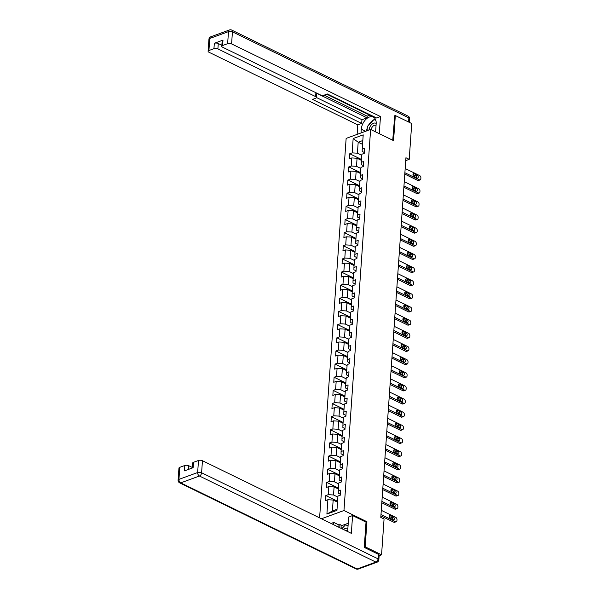 <?xml version="1.0" encoding="UTF-8"?>
<svg xmlns="http://www.w3.org/2000/svg" width="599" height="599" viewBox="0 0 599 599"><rect width="100%" height="100%" fill="white"/><g stroke="black" fill="none" stroke-linecap="round" stroke-linejoin="round"><path stroke-width="0.9" d="M364.274 547.157L365.165 546.827L366.925 521.714L343.968 510.52L370.616 129.444L346.14 138.399L319.604 517.865M343.968 510.52L321.438 518.764M353.155 138.541L352.152 152.872L349.734 153.756L349.382 158.81L351.8 157.926L351.231 166.013L348.82 166.896L348.461 171.958L350.879 171.074L350.31 179.161L347.899 180.044L347.547 185.106L349.958 184.215L349.397 192.309L346.978 193.192L346.626 198.247L349.037 197.363L348.476 205.457L346.057 206.341L345.705 211.395L348.124 210.511L347.555 218.598L345.144 219.489L344.784 224.543L347.203 223.659L346.634 231.746L344.223 232.629L343.871 237.691L346.282 236.807L345.713 244.894L343.302 245.777L342.95 250.831L345.361 249.948L344.799 258.042L342.381 258.925L342.029 263.979L344.447 263.096L343.878 271.19L341.46 272.073L341.108 277.127L343.526 276.244L342.957 284.33L340.546 285.214L340.187 290.275L342.606 289.392L342.036 297.478L339.626 298.362L339.274 303.423L341.685 302.532L341.123 310.626L338.705 311.51L338.353 316.564L340.764 315.68L340.202 323.774L337.784 324.658L337.432 329.712L339.85 328.829L339.281 336.915L336.87 337.806L336.511 342.86L338.929 341.977L338.36 350.063L335.949 350.947L335.597 356.008L338.008 355.125L337.447 363.211L335.028 364.095L334.676 369.149L337.087 368.265L336.526 376.359L334.107 377.243L333.755 382.297L336.174 381.413L335.605 389.507L333.194 390.391L332.834 395.445L335.253 394.561L334.684 402.648L332.273 403.531L331.921 408.593L334.332 407.709L333.763 415.796L331.352 416.679L331 421.733L333.411 420.85L332.849 428.944L330.431 429.827L330.079 434.881L332.49 433.998L331.928 442.092L329.51 442.975L329.158 448.03L331.576 447.146L331.007 455.233L328.596 456.116L328.237 461.178L330.655 460.294L330.086 468.381L327.675 469.264L327.324 474.326L329.735 473.435L329.173 481.529L326.755 482.412L326.403 487.466L328.814 486.583L328.252 494.677L325.834 495.56L325.482 500.614L327.9 499.731L326.897 514.054L336.952 510.378L337.948 496.047L340.367 495.163L340.719 490.109L338.308 490.993L338.869 482.906L341.288 482.023L341.64 476.961L339.221 477.845L339.79 469.758L342.201 468.875L342.561 463.813L340.142 464.697L340.711 456.61L343.122 455.727L343.474 450.673L341.063 451.556L341.632 443.462L344.043 442.579L344.395 437.525L341.984 438.408L342.546 430.314L344.964 429.431L345.316 424.377L342.905 425.26L343.467 417.174L345.885 416.29L346.237 411.228L343.819 412.112L344.388 404.026L346.799 403.142L347.158 398.088L344.739 398.971L345.309 390.877L347.719 389.994L348.071 384.94L345.66 385.823L346.222 377.729L348.64 376.846L348.992 371.792L346.581 372.675L347.143 364.589L349.561 363.705L349.913 358.644L347.495 359.527L348.064 351.441L350.475 350.557L350.834 345.496L348.416 346.387L348.985 338.293L351.396 337.409L351.748 332.355L349.337 333.239L349.898 325.145L352.317 324.261L352.669 319.207L350.258 320.091L350.819 312.004L353.238 311.113L353.59 306.059L351.171 306.943L351.74 298.856L354.159 297.973L354.511 292.911L352.092 293.795L352.661 285.708L355.072 284.825L355.432 279.77L353.013 280.654L353.582 272.56L355.993 271.676L356.345 266.622L353.934 267.506L354.496 259.412L356.914 258.528L357.266 253.474L354.855 254.358L355.417 246.271L357.835 245.388L358.187 240.326L355.769 241.21L356.338 233.123L358.749 232.24L359.108 227.186L356.69 228.069L357.259 219.975L359.67 219.092L360.021 214.038L357.61 214.921L358.172 206.827L360.591 205.944L360.942 200.89L358.531 201.773L359.093 193.687L361.511 192.796L361.863 187.742L359.445 188.625L360.014 180.539L362.425 179.655L362.784 174.594L360.366 175.477L360.935 167.391L363.346 166.507L363.698 161.453L361.287 162.336L361.856 154.243L364.267 153.359L364.619 148.305L362.208 149.188L363.211 134.865L353.155 138.541L358.187 142.225L357.423 153.179L361.781 155.306M405.74 160.614L409.214 159.341L405.935 157.747L380.784 517.416L384.064 519.011L381.563 554.831L365.165 546.827M338.308 490.993L338.285 493.239L340.427 494.287M337.873 497.11L333.523 494.984L334.085 486.897L338.442 489.024M328.252 494.677L333.523 494.984M328.814 486.583L334.085 486.897M339.221 477.845L339.199 480.099L341.348 481.139M338.794 483.962L334.437 481.843L335.006 473.749L339.363 475.876M329.173 481.529L334.437 481.843M329.735 473.435L335.006 473.749M340.142 464.697L340.12 466.95L342.269 467.999M339.715 470.821L335.358 468.695L335.927 460.601L340.284 462.728M330.086 468.381L335.358 468.695M330.655 460.294L335.927 460.601M341.063 451.556L341.041 453.802L343.182 454.851M340.636 457.673L336.279 455.547L336.84 447.453L341.198 449.579M331.007 455.233L336.279 455.547M331.576 447.146L336.84 447.453M341.984 438.408L341.962 440.654L344.103 441.703M341.557 444.525L337.2 442.399L337.761 434.312L342.119 436.439M331.928 442.092L337.2 442.399M332.49 433.998L337.761 434.312M342.905 425.26L342.883 427.514L345.024 428.555M342.471 431.377L338.113 429.251L338.682 421.164L343.04 423.291M332.849 428.944L338.113 429.251M333.411 420.85L338.682 421.164M343.819 412.112L343.796 414.366L345.945 415.406M343.392 418.237L339.034 416.11L339.603 408.016L343.961 410.143M333.763 415.796L339.034 416.11M334.332 407.709L339.603 408.016M344.739 398.971L344.717 401.218L346.858 402.266M344.313 405.089L339.955 402.962L340.524 394.868L344.874 396.995M334.684 402.648L339.955 402.962M335.253 394.561L340.524 394.868M345.66 385.823L345.638 388.07L347.779 389.118M345.234 391.941L340.876 389.814L341.437 381.728L345.795 383.854M335.605 389.507L340.876 389.814M336.174 381.413L341.437 381.728M346.581 372.675L346.559 374.922L348.7 375.97M346.147 378.793L341.797 376.666L342.358 368.58L346.716 370.706M336.526 376.359L341.797 376.666M337.087 368.265L342.358 368.58M347.495 359.527L347.472 361.781L349.621 362.822M347.068 365.645L342.71 363.526L343.279 355.432L347.637 357.558M337.447 363.211L342.71 363.526M338.008 355.125L343.279 355.432M348.416 346.387L348.393 348.633L350.542 349.681M347.989 352.504L343.631 350.378L344.2 342.284L348.558 344.41M338.36 350.063L343.631 350.378M338.929 341.977L344.2 342.284M349.337 333.239L349.314 335.485L351.456 336.533M348.91 339.356L344.552 337.23L345.114 329.143L349.472 331.262M339.281 336.915L344.552 337.23M339.85 328.829L345.114 329.143M350.258 320.091L350.235 322.337L352.377 323.385M349.831 326.208L345.473 324.081L346.035 315.995L350.393 318.121M340.202 323.774L345.473 324.081M340.764 315.68L346.035 315.995M351.171 306.943L351.149 309.196L353.298 310.237M350.744 313.06L346.387 310.933L346.956 302.847L351.313 304.973M341.123 310.626L346.387 310.933M341.685 302.532L346.956 302.847M352.092 293.795L352.07 296.048L354.219 297.097M351.665 299.919L347.308 297.793L347.877 289.699L352.234 291.825M342.036 297.478L347.308 297.793M342.606 289.392L347.877 289.699M353.013 280.654L352.991 282.9L355.132 283.948M352.586 286.771L348.229 284.645L348.798 276.551L353.148 278.677M342.957 284.33L348.229 284.645M343.526 276.244L348.798 276.551M353.934 267.506L353.912 269.752L356.053 270.8M353.507 273.623L349.15 271.497L349.711 263.41L354.069 265.537M343.878 271.19L349.15 271.497M344.447 263.096L349.711 263.41M354.855 254.358L354.833 256.604L356.974 257.652M354.421 260.475L350.063 258.349L350.632 250.262L354.99 252.389M344.799 258.042L350.063 258.349M345.361 249.948L350.632 250.262M355.769 241.21L355.746 243.464L357.895 244.504M355.342 247.335L350.984 245.208L351.553 237.114L355.911 239.241M345.713 244.894L350.984 245.208M346.282 236.807L351.553 237.114M356.69 228.069L356.667 230.316L358.816 231.364M356.263 234.187L351.905 232.06L352.474 223.966L356.832 226.093M346.634 231.746L351.905 232.06M347.203 223.659L352.474 223.966M357.61 214.921L357.588 217.167L359.729 218.216M357.184 221.038L352.826 218.912L353.388 210.826L357.745 212.952M347.555 218.598L352.826 218.912M348.124 210.511L353.388 210.826M358.531 201.773L358.509 204.019L360.65 205.068M358.105 207.89L353.747 205.764L354.308 197.677L358.666 199.804M348.476 205.457L353.747 205.764M349.037 197.363L354.308 197.677M359.445 188.625L359.422 190.879L361.571 191.92M359.018 194.742L354.66 192.623L355.229 184.529L359.587 186.656M349.397 192.309L354.66 192.623M349.958 184.215L355.229 184.529M360.366 175.477L360.343 177.731L362.492 178.779M359.939 181.602L355.581 179.475L356.15 171.381L360.508 173.508M350.31 179.161L355.581 179.475M350.879 171.074L356.15 171.381M361.287 162.336L361.264 164.583L363.406 165.631M360.86 168.454L356.502 166.327L357.064 158.233L361.422 160.36M351.231 166.013L356.502 166.327M351.8 157.926L357.064 158.233M362.208 149.188L362.185 151.435L364.327 152.483M362.545 144.352L358.187 142.225L362.814 140.533M352.152 152.872L357.423 153.179M370.616 129.444L393.565 140.638L395.325 115.525L394.434 115.854M395.325 115.525L411.723 123.529L409.214 159.341M379.13 555.722L381.563 554.831M337.522 502.172L333.164 500.045L332.4 510.999L337.027 509.307M326.897 514.054L332.4 510.999M327.9 499.731L333.164 500.045M349.734 153.756L361.489 159.484M348.82 166.896L360.568 172.632M347.899 180.044L359.647 185.78M346.978 193.192L358.726 198.928M346.057 206.341L357.813 212.068M345.144 219.489L356.892 225.217M344.223 232.629L355.971 238.365M343.302 245.777L355.05 251.513M342.381 258.925L354.129 264.653M341.46 272.073L353.215 277.801M340.546 285.214L352.294 290.949M339.626 298.362L351.373 304.097M338.705 311.51L350.452 317.245M337.784 324.658L349.539 330.386M336.87 337.806L348.618 343.534M335.949 350.947L347.697 356.682M335.028 364.095L346.776 369.83M334.107 377.243L345.855 382.971M333.194 390.391L344.942 396.119M332.273 403.531L344.021 409.267M331.352 416.679L343.1 422.415M330.431 429.827L342.179 435.563M329.51 442.975L341.265 448.703M328.596 456.116L340.344 461.851M327.675 469.264L339.423 475M326.755 482.412L338.502 488.148M325.834 495.56L337.581 501.288M366.925 521.714L365.929 522.081M405.186 168.529L419.697 175.612A1.864 1.228 69.9 0 1 420.895 177.933L420.835 178.779A1.864 1.228 69.9 0 1 420.161 179.895A1.864 1.228 69.9 0 1 419.405 179.827L404.887 172.744M404.797 174.107L417.75 180.434L419.405 179.827M417.286 175.215A1.49 0.981 -110.1 0 1 418.222 176.66A1.49 0.981 -110.1 0 1 417.705 177.97A1.49 0.981 -110.1 0 1 417.099 177.918L413.946 176.376A1.49 0.981 -110.1 0 1 413.011 174.938A1.49 0.981 -110.1 0 1 413.527 173.628A1.49 0.981 -110.1 0 1 414.134 173.68L417.286 175.215L415.631 175.821A1.49 0.981 -110.1 0 1 416.59 177.663M412.988 174.534L415.631 175.821M420.161 179.895L418.506 180.501A1.864 1.228 -110.1 0 1 417.75 180.434M376.187 123.424A6.065 3.781 -64 0 0 369.725 127.34A6.065 3.781 -64 0 0 368.977 130.043M376.052 125.483A4.156 2.591 -64 0 0 375.85 125.363A4.156 2.591 -64 0 0 371.612 128.156A4.156 2.591 -64 0 0 371.14 129.698M367.09 130.732L367.389 126.434L373.888 119.62L375.865 120.392M347.862 528.603A6.065 3.781 -64 0 0 343.519 529.538M347.622 530.594A4.156 2.591 -64 0 0 347.517 530.542A4.156 2.591 -64 0 0 345.735 530.617M341.827 528.707L345.556 524.799L348.064 525.772M361.025 132.948L361.287 129.234A10.497 6.544 -64 0 1 365.757 119.486A10.497 6.544 -64 0 1 373.334 117.075A10.497 6.544 -64 0 1 376.172 123.783L375.603 131.877M379.279 133.667L380.477 116.543L376.576 117.973L327.383 93.968L324.276 95.114A2.8 1.191 -176 0 1 320.323 94.874L222.596 47.201A2.8 1.191 -176 0 1 221.787 46.273L222.169 40.882A2.8 1.191 4 0 1 222.993 40.118L214.33 43.293A2.8 1.191 4 0 1 218.276 43.525L221.862 45.269M326.784 94.193L371.739 116.131L372.346 115.907M324.119 95.166L367.165 116.161L369.823 115.188M367.165 116.161L367.045 117.846L361.953 119.71L361.691 123.424L357.79 124.847L208.909 52.21A2.8 1.191 -176 0 1 208.1 51.289A2.8 1.191 -176 0 1 208.924 50.526L213.948 48.684L214.33 43.293M357.124 134.378L357.79 124.847M380.477 116.543L231.596 43.907A2.8 1.191 -176 0 0 227.642 43.667L222.618 45.509A2.8 1.191 -176 0 0 221.787 46.273M218.276 43.525L217.901 48.916L315.628 96.596A2.8 1.191 -176 0 1 316.437 97.517A2.8 1.191 -176 0 1 315.613 98.281L312.498 99.419L361.691 123.424M217.901 48.916A2.8 1.191 -176 0 0 213.948 48.684M394.741 115.742L392.727 140.233M315.628 96.596L315.89 92.89L367.045 117.846M315.89 92.89A2.8 1.191 4 0 1 316.699 93.811L316.437 97.517L361.953 119.71M375.453 119.298A10.497 6.544 -64 0 0 374.158 119.725M373.469 120.062A10.497 6.544 -64 0 0 368.497 125.273M367.284 127.946A10.497 6.544 -64 0 0 366.551 130.926M375.783 120.122L374.405 119.822M375.828 120.264L374.57 119.65M347.427 531.448A10.497 6.544 -64 0 0 347.839 528.962L348.67 516.997L352.579 515.567L351.336 533.35L202.447 460.713L201.608 472.761L378.036 558.837L378.358 554.292L364.252 547.411L366.019 522.126L352.579 515.567M333.636 524.709L333.793 522.448L331.045 523.451M348.236 523.264L341.999 525.548L340.03 524.589L338.974 524.971L333.793 522.448M192.339 467.475L188.752 465.723L188.498 469.391M179.775 467.332L178.936 479.38A2.8 1.191 -176 0 0 178.105 480.143L178.951 468.096A2.8 1.191 4 0 1 179.775 467.332L184.806 465.49A2.8 1.191 4 0 1 188.752 465.723M192.301 467.999L192.646 463.079A2.8 1.191 4 0 1 193.47 462.316L198.494 460.474A2.8 1.191 4 0 1 202.447 460.713M184.806 465.49L184.425 470.881L193.095 467.714L193.47 462.316M378.358 554.292A2.8 1.191 4 0 1 379.167 555.213L378.845 559.758A2.8 1.191 -176 0 0 378.036 558.837A2.8 1.745 116 0 1 375.88 562.094L199.445 476.018L180.726 482.869L357.154 568.945L375.88 562.094A2.8 1.834 -110.1 0 0 377.018 562.199A2.8 2.8 0 0 0 378.845 559.758M338.817 527.24L338.974 524.971M340.03 524.589L339.813 527.726M341.999 525.548L341.782 528.685M404.265 181.677L418.776 188.76A1.864 1.228 69.9 0 1 419.974 191.081L419.914 191.927A1.864 1.228 69.9 0 1 419.248 193.035A1.864 1.228 69.9 0 1 418.484 192.968L403.973 185.892M403.876 187.255L416.829 193.574L418.484 192.968M416.365 188.363A1.49 0.981 -110.1 0 1 417.301 189.801A1.49 0.981 -110.1 0 1 416.784 191.118A1.49 0.981 -110.1 0 1 416.178 191.059L413.025 189.524A1.49 0.981 -110.1 0 1 412.09 188.086A1.49 0.981 -110.1 0 1 412.606 186.776A1.49 0.981 -110.1 0 1 413.22 186.828L416.365 188.363L414.71 188.97A1.49 0.981 -110.1 0 1 415.669 190.811M412.075 187.682L414.71 188.97M419.248 193.035L417.593 193.642A1.864 1.228 -110.1 0 1 416.829 193.574M403.344 194.825L417.862 201.9A1.864 1.228 69.9 0 1 419.053 204.229L418.993 205.075A1.864 1.228 69.9 0 1 418.327 206.183A1.864 1.228 69.9 0 1 417.563 206.116L403.052 199.033M402.955 200.403L415.908 206.722L417.563 206.116M415.444 201.511A1.49 0.981 -110.1 0 1 416.38 202.949A1.49 0.981 -110.1 0 1 415.863 204.259A1.49 0.981 -110.1 0 1 415.257 204.207L412.112 202.672A1.49 0.981 -110.1 0 1 411.176 201.234A1.49 0.981 -110.1 0 1 411.693 199.924A1.49 0.981 -110.1 0 1 412.299 199.976L415.444 201.511L413.789 202.118A1.49 0.981 -110.1 0 1 414.748 203.959M411.154 200.83L413.789 202.118M418.327 206.183L416.672 206.79A1.864 1.228 -110.1 0 1 415.908 206.722M402.423 207.965L416.941 215.048A1.864 1.228 69.9 0 1 418.132 217.377L418.072 218.216A1.864 1.228 69.9 0 1 417.406 219.331A1.864 1.228 69.9 0 1 416.649 219.264L402.131 212.181M402.034 213.551L414.995 219.87L416.649 219.264M414.523 214.659A1.49 0.981 -110.1 0 1 415.459 216.097A1.49 0.981 -110.1 0 1 414.942 217.407A1.49 0.981 -110.1 0 1 414.336 217.355L411.191 215.82A1.49 0.981 -110.1 0 1 410.255 214.375A1.49 0.981 -110.1 0 1 410.772 213.064A1.49 0.981 -110.1 0 1 411.378 213.124L414.523 214.659L412.876 215.266A1.49 0.981 -110.1 0 1 413.827 217.108M410.233 213.978L412.876 215.266M417.406 219.331L415.751 219.938A1.864 1.228 -110.1 0 1 414.995 219.87M401.51 221.113L416.02 228.197A1.864 1.228 69.9 0 1 417.218 230.525L417.159 231.364A1.864 1.228 69.9 0 1 416.485 232.479A1.864 1.228 69.9 0 1 415.728 232.412L401.21 225.329M401.113 226.692L414.074 233.018L415.728 232.412M413.61 227.8A1.49 0.981 -110.1 0 1 414.545 229.245A1.49 0.981 -110.1 0 1 414.029 230.555A1.49 0.981 -110.1 0 1 413.415 230.503L410.27 228.96A1.49 0.981 -110.1 0 1 409.334 227.523A1.49 0.981 -110.1 0 1 409.851 226.212A1.49 0.981 -110.1 0 1 410.457 226.265L413.61 227.8L411.955 228.406A1.49 0.981 -110.1 0 1 412.913 230.248M409.312 227.118L411.955 228.406M416.485 232.479L414.83 233.086A1.864 1.228 -110.1 0 1 414.074 233.018M400.589 234.261L415.1 241.345A1.864 1.228 69.9 0 1 416.298 243.666L416.238 244.512A1.864 1.228 69.9 0 1 415.564 245.627A1.864 1.228 69.9 0 1 414.808 245.56L400.289 238.477M400.199 239.84L413.153 246.159L414.808 245.56M412.689 240.948A1.49 0.981 -110.1 0 1 413.624 242.393A1.49 0.981 -110.1 0 1 413.108 243.703A1.49 0.981 -110.1 0 1 412.501 243.643L409.349 242.108A1.49 0.981 -110.1 0 1 408.413 240.671A1.49 0.981 -110.1 0 1 408.93 239.36A1.49 0.981 -110.1 0 1 409.536 239.413L412.689 240.948L411.034 241.554A1.49 0.981 -110.1 0 1 411.992 243.396M408.398 240.266L411.034 241.554M415.564 245.627L413.916 246.226A1.864 1.228 -110.1 0 1 413.153 246.159M399.668 247.409L414.186 254.493A1.864 1.228 69.9 0 1 415.377 256.814L415.317 257.66A1.864 1.228 69.9 0 1 414.65 258.768A1.864 1.228 69.9 0 1 413.887 258.701L399.376 251.625M399.278 252.988L412.232 259.307L413.887 258.701M411.768 254.096A1.49 0.981 -110.1 0 1 412.704 255.533A1.49 0.981 -110.1 0 1 412.187 256.844A1.49 0.981 -110.1 0 1 411.58 256.791L408.428 255.256A1.49 0.981 -110.1 0 1 407.492 253.819A1.49 0.981 -110.1 0 1 408.009 252.508A1.49 0.981 -110.1 0 1 408.623 252.561L411.768 254.096L410.113 254.702A1.49 0.981 -110.1 0 1 411.071 256.544M407.477 253.414L410.113 254.702M414.65 258.768L412.996 259.374A1.864 1.228 -110.1 0 1 412.232 259.307M398.747 260.558L413.265 267.633A1.864 1.228 69.9 0 1 414.456 269.962L414.396 270.8A1.864 1.228 69.9 0 1 413.729 271.916A1.864 1.228 69.9 0 1 412.966 271.849L398.455 264.765M398.357 266.136L411.318 272.455L412.966 271.849M410.847 267.244A1.49 0.981 -110.1 0 1 411.783 268.681A1.49 0.981 -110.1 0 1 411.266 269.992A1.49 0.981 -110.1 0 1 410.659 269.939L407.515 268.404A1.49 0.981 -110.1 0 1 406.579 266.959A1.49 0.981 -110.1 0 1 407.095 265.649A1.49 0.981 -110.1 0 1 407.702 265.709L410.847 267.244L409.192 267.85A1.49 0.981 -110.1 0 1 410.15 269.692M406.556 266.562L409.192 267.85M413.729 271.916L412.075 272.523A1.864 1.228 -110.1 0 1 411.318 272.455M397.826 273.698L412.344 280.781A1.864 1.228 69.9 0 1 413.535 283.11L413.482 283.948A1.864 1.228 69.9 0 1 412.808 285.064A1.864 1.228 69.9 0 1 412.052 284.997L397.534 277.914M397.436 279.276L410.397 285.603L412.052 284.997M409.933 280.392A1.49 0.981 -110.1 0 1 410.869 281.829A1.49 0.981 -110.1 0 1 410.352 283.14A1.49 0.981 -110.1 0 1 409.738 283.087L406.594 281.552A1.49 0.981 -110.1 0 1 405.658 280.107A1.49 0.981 -110.1 0 1 406.174 278.797A1.49 0.981 -110.1 0 1 406.781 278.849L409.933 280.392L408.278 280.991A1.49 0.981 -110.1 0 1 409.229 282.84M405.635 279.703L408.278 280.991M412.808 285.064L411.154 285.671A1.864 1.228 -110.1 0 1 410.397 285.603M396.912 286.846L411.423 293.929A1.864 1.228 69.9 0 1 412.621 296.25L412.561 297.097A1.864 1.228 69.9 0 1 411.887 298.212A1.864 1.228 69.9 0 1 411.131 298.145L396.613 291.062M396.523 292.424L409.476 298.744L411.131 298.145M409.012 293.532A1.49 0.981 -110.1 0 1 409.948 294.978A1.49 0.981 -110.1 0 1 409.431 296.288A1.49 0.981 -110.1 0 1 408.825 296.228L405.673 294.693A1.49 0.981 -110.1 0 1 404.737 293.255A1.49 0.981 -110.1 0 1 405.253 291.945A1.49 0.981 -110.1 0 1 405.86 291.998L409.012 293.532L407.357 294.139A1.49 0.981 -110.1 0 1 408.316 295.981M404.714 292.851L407.357 294.139M411.887 298.212L410.233 298.819A1.864 1.228 -110.1 0 1 409.476 298.744M395.991 299.994L410.502 307.077A1.864 1.228 69.9 0 1 411.7 309.398L411.64 310.245A1.864 1.228 69.9 0 1 410.974 311.353A1.864 1.228 69.9 0 1 410.21 311.285L395.699 304.21M395.602 305.572L408.555 311.892L410.21 311.285M408.091 306.681A1.49 0.981 -110.1 0 1 409.027 308.118A1.49 0.981 -110.1 0 1 408.511 309.428A1.49 0.981 -110.1 0 1 407.904 309.376L404.752 307.841A1.49 0.981 -110.1 0 1 403.816 306.403A1.49 0.981 -110.1 0 1 404.332 305.093A1.49 0.981 -110.1 0 1 404.946 305.146L408.091 306.681L406.436 307.287A1.49 0.981 -110.1 0 1 407.395 309.129M403.801 305.999L406.436 307.287M410.974 311.353L409.319 311.959A1.864 1.228 -110.1 0 1 408.555 311.892M395.07 313.142L409.589 320.218A1.864 1.228 69.9 0 1 410.779 322.547L410.719 323.393A1.864 1.228 69.9 0 1 410.053 324.501A1.864 1.228 69.9 0 1 409.289 324.433L394.778 317.35M394.681 318.72L407.634 325.04L409.289 324.433M407.17 319.829A1.49 0.981 -110.1 0 1 408.106 321.266A1.49 0.981 -110.1 0 1 407.59 322.576A1.49 0.981 -110.1 0 1 406.983 322.524L403.838 320.989A1.49 0.981 -110.1 0 1 402.902 319.552A1.49 0.981 -110.1 0 1 403.419 318.241A1.49 0.981 -110.1 0 1 404.026 318.294L407.17 319.829L405.516 320.435A1.49 0.981 -110.1 0 1 406.474 322.277M402.88 319.147L405.516 320.435M410.053 324.501L408.398 325.107A1.864 1.228 -110.1 0 1 407.634 325.04M394.149 326.283L408.668 333.366A1.864 1.228 69.9 0 1 409.858 335.695L409.798 336.533A1.864 1.228 69.9 0 1 409.132 337.649A1.864 1.228 69.9 0 1 408.376 337.581L393.857 330.498M393.76 331.868L406.721 338.188L408.376 337.581M406.249 332.977A1.49 0.981 -110.1 0 1 407.193 334.414A1.49 0.981 -110.1 0 1 406.669 335.725A1.49 0.981 -110.1 0 1 406.062 335.672L402.917 334.137A1.49 0.981 -110.1 0 1 401.981 332.692A1.49 0.981 -110.1 0 1 402.498 331.382A1.49 0.981 -110.1 0 1 403.105 331.434L406.249 332.977L404.602 333.583A1.49 0.981 -110.1 0 1 405.553 335.425M401.959 332.295L404.602 333.583M409.132 337.649L407.477 338.255A1.864 1.228 -110.1 0 1 406.721 338.188M393.236 339.431L407.747 346.514A1.864 1.228 69.9 0 1 408.945 348.843L408.885 349.681A1.864 1.228 69.9 0 1 408.211 350.797A1.864 1.228 69.9 0 1 407.455 350.729L392.937 343.646M392.839 345.009L405.8 351.336L407.455 350.729M405.336 346.117A1.49 0.981 -110.1 0 1 406.272 347.562A1.49 0.981 -110.1 0 1 405.755 348.873A1.49 0.981 -110.1 0 1 405.149 348.82L401.996 347.278A1.49 0.981 -110.1 0 1 401.06 345.84A1.49 0.981 -110.1 0 1 401.577 344.53A1.49 0.981 -110.1 0 1 402.184 344.582L405.336 346.117L403.681 346.724A1.49 0.981 -110.1 0 1 404.639 348.566M401.038 345.436L403.681 346.724M408.211 350.797L406.556 351.403A1.864 1.228 -110.1 0 1 405.8 351.336M392.315 352.579L406.826 359.662A1.864 1.228 69.9 0 1 408.024 361.983L407.964 362.829A1.864 1.228 69.9 0 1 407.29 363.945A1.864 1.228 69.9 0 1 406.534 363.87L392.016 356.794M391.926 358.157L404.879 364.477L406.534 363.87M404.415 359.265A1.49 0.981 -110.1 0 1 405.351 360.703A1.49 0.981 -110.1 0 1 404.834 362.021A1.49 0.981 -110.1 0 1 404.228 361.961L401.075 360.426A1.49 0.981 -110.1 0 1 400.139 358.988A1.49 0.981 -110.1 0 1 400.656 357.678A1.49 0.981 -110.1 0 1 401.263 357.73L404.415 359.265L402.76 359.872A1.49 0.981 -110.1 0 1 403.719 361.714M400.125 358.584L402.76 359.872M407.29 363.945L405.643 364.544A1.864 1.228 -110.1 0 1 404.879 364.477M391.394 365.727L405.912 372.81A1.864 1.228 69.9 0 1 407.103 375.131L407.043 375.977A1.864 1.228 69.9 0 1 406.377 377.085A1.864 1.228 69.9 0 1 405.613 377.018L391.102 369.935M391.005 371.305L403.958 377.625L405.613 377.018M403.494 372.413A1.49 0.981 -110.1 0 1 404.43 373.851A1.49 0.981 -110.1 0 1 403.913 375.161A1.49 0.981 -110.1 0 1 403.307 375.109L400.154 373.574A1.49 0.981 -110.1 0 1 399.219 372.136A1.49 0.981 -110.1 0 1 399.743 370.826A1.49 0.981 -110.1 0 1 400.349 370.878L403.494 372.413L401.839 373.02A1.49 0.981 -110.1 0 1 402.798 374.862M399.204 371.732L401.839 373.02M406.377 377.085L404.722 377.692A1.864 1.228 -110.1 0 1 403.958 377.625M390.473 378.875L404.991 385.951A1.864 1.228 69.9 0 1 406.182 388.279L406.122 389.118A1.864 1.228 69.9 0 1 405.456 390.234A1.864 1.228 69.9 0 1 404.692 390.166L390.181 383.083M390.084 384.453L403.045 390.773L404.692 390.166M402.573 385.561A1.49 0.981 -110.1 0 1 403.509 386.999A1.49 0.981 -110.1 0 1 402.992 388.309A1.49 0.981 -110.1 0 1 402.386 388.257L399.241 386.722A1.49 0.981 -110.1 0 1 398.305 385.277A1.49 0.981 -110.1 0 1 398.822 383.966A1.49 0.981 -110.1 0 1 399.428 384.026L402.573 385.561L400.918 386.168A1.49 0.981 -110.1 0 1 401.877 388.01M398.283 384.88L400.918 386.168M405.456 390.234L403.801 390.84A1.864 1.228 -110.1 0 1 403.045 390.773M389.552 392.016L404.07 399.099A1.864 1.228 69.9 0 1 405.261 401.427L405.209 402.266A1.864 1.228 69.9 0 1 404.535 403.382A1.864 1.228 69.9 0 1 403.778 403.314L389.26 396.231M389.163 397.594L402.124 403.921L403.778 403.314M401.659 398.702A1.49 0.981 -110.1 0 1 402.595 400.147A1.49 0.981 -110.1 0 1 402.079 401.457A1.49 0.981 -110.1 0 1 401.465 401.405L398.32 399.87A1.49 0.981 -110.1 0 1 397.384 398.425A1.49 0.981 -110.1 0 1 397.901 397.115A1.49 0.981 -110.1 0 1 398.507 397.167L401.659 398.702L400.005 399.308A1.49 0.981 -110.1 0 1 400.956 401.15M397.362 398.021L400.005 399.308M404.535 403.382L402.88 403.988A1.864 1.228 -110.1 0 1 402.124 403.921M388.639 405.164L403.149 412.247A1.864 1.228 69.9 0 1 404.347 414.568L404.288 415.414A1.864 1.228 69.9 0 1 403.614 416.53A1.864 1.228 69.9 0 1 402.857 416.462L388.339 409.379M388.249 410.742L401.203 417.061L402.857 416.462M400.738 411.85A1.49 0.981 -110.1 0 1 401.674 413.295A1.49 0.981 -110.1 0 1 401.158 414.605A1.49 0.981 -110.1 0 1 400.551 414.545L397.399 413.011A1.49 0.981 -110.1 0 1 396.463 411.573A1.49 0.981 -110.1 0 1 396.98 410.263A1.49 0.981 -110.1 0 1 397.586 410.315L400.738 411.85L399.084 412.456A1.49 0.981 -110.1 0 1 400.042 414.298M396.441 411.169L399.084 412.456M403.614 416.53L401.959 417.129A1.864 1.228 -110.1 0 1 401.203 417.061M387.718 418.312L402.229 425.395A1.864 1.228 69.9 0 1 403.426 427.716L403.367 428.562A1.864 1.228 69.9 0 1 402.7 429.67A1.864 1.228 69.9 0 1 401.936 429.603L387.426 422.527M387.328 423.89L400.282 430.209L401.936 429.603M399.818 424.998A1.49 0.981 -110.1 0 1 400.753 426.436A1.49 0.981 -110.1 0 1 400.237 427.746A1.49 0.981 -110.1 0 1 399.63 427.693L396.478 426.159A1.49 0.981 -110.1 0 1 395.542 424.721A1.49 0.981 -110.1 0 1 396.059 423.411A1.49 0.981 -110.1 0 1 396.673 423.463L399.818 424.998L398.163 425.604A1.49 0.981 -110.1 0 1 399.121 427.446M395.527 424.317L398.163 425.604M402.7 429.67L401.045 430.277A1.864 1.228 -110.1 0 1 400.282 430.209M386.797 431.46L401.315 438.535A1.864 1.228 69.9 0 1 402.506 440.864L402.446 441.703A1.864 1.228 69.9 0 1 401.779 442.818A1.864 1.228 69.9 0 1 401.016 442.751L386.505 435.668M386.407 437.038L399.361 443.357L401.016 442.751M398.897 438.146A1.49 0.981 -110.1 0 1 399.833 439.584A1.49 0.981 -110.1 0 1 399.316 440.894A1.49 0.981 -110.1 0 1 398.709 440.842L395.565 439.307A1.49 0.981 -110.1 0 1 394.629 437.869A1.49 0.981 -110.1 0 1 395.145 436.551A1.49 0.981 -110.1 0 1 395.752 436.611L398.897 438.146L397.242 438.753A1.49 0.981 -110.1 0 1 398.2 440.594M394.606 437.465L397.242 438.753M401.779 442.818L400.125 443.425A1.864 1.228 -110.1 0 1 399.361 443.357M385.876 444.6L400.394 451.683A1.864 1.228 69.9 0 1 401.585 454.012L401.525 454.851A1.864 1.228 69.9 0 1 400.858 455.966A1.864 1.228 69.9 0 1 400.102 455.899L385.584 448.816M385.486 450.186L398.447 456.505L400.102 455.899M397.976 451.294A1.49 0.981 -110.1 0 1 398.919 452.732A1.49 0.981 -110.1 0 1 398.395 454.042A1.49 0.981 -110.1 0 1 397.788 453.99L394.644 452.455A1.49 0.981 -110.1 0 1 393.708 451.01A1.49 0.981 -110.1 0 1 394.224 449.699A1.49 0.981 -110.1 0 1 394.831 449.752L397.976 451.294L396.328 451.893A1.49 0.981 -110.1 0 1 397.279 453.743M393.685 450.605L396.328 451.893M400.858 455.966L399.204 456.573A1.864 1.228 -110.1 0 1 398.447 456.505M384.962 457.748L399.473 464.831A1.864 1.228 69.9 0 1 400.671 467.153L400.611 467.999A1.864 1.228 69.9 0 1 399.937 469.114A1.864 1.228 69.9 0 1 399.181 469.047L384.663 461.964M384.565 463.327L397.526 469.653L399.181 469.047M397.062 464.435A1.49 0.981 -110.1 0 1 397.998 465.88A1.49 0.981 -110.1 0 1 397.481 467.19A1.49 0.981 -110.1 0 1 396.875 467.138L393.723 465.595A1.49 0.981 -110.1 0 1 392.787 464.158A1.49 0.981 -110.1 0 1 393.303 462.847A1.49 0.981 -110.1 0 1 393.91 462.9L397.062 464.435L395.407 465.041A1.49 0.981 -110.1 0 1 396.366 466.883M392.764 463.753L395.407 465.041M399.937 469.114L398.283 469.721A1.864 1.228 -110.1 0 1 397.526 469.653M384.041 470.896L398.552 477.98A1.864 1.228 69.9 0 1 399.75 480.301L399.69 481.147A1.864 1.228 69.9 0 1 399.016 482.255A1.864 1.228 69.9 0 1 398.26 482.188L383.742 475.112M383.652 476.475L396.605 482.794L398.26 482.188M396.141 477.583A1.49 0.981 -110.1 0 1 397.077 479.02A1.49 0.981 -110.1 0 1 396.56 480.338A1.49 0.981 -110.1 0 1 395.954 480.278L392.802 478.743A1.49 0.981 -110.1 0 1 391.866 477.306A1.49 0.981 -110.1 0 1 392.382 475.995A1.49 0.981 -110.1 0 1 392.989 476.048L396.141 477.583L394.486 478.189A1.49 0.981 -110.1 0 1 395.445 480.031M391.851 476.901L394.486 478.189M399.016 482.255L397.369 482.861A1.864 1.228 -110.1 0 1 396.605 482.794M383.12 484.044L397.639 491.12A1.864 1.228 69.9 0 1 398.829 493.449L398.769 494.295A1.864 1.228 69.9 0 1 398.103 495.403A1.864 1.228 69.9 0 1 397.339 495.336L382.828 488.252M382.731 489.623L395.684 495.942L397.339 495.336M395.22 490.731A1.49 0.981 -110.1 0 1 396.156 492.168A1.49 0.981 -110.1 0 1 395.639 493.479A1.49 0.981 -110.1 0 1 395.033 493.426L391.888 491.891A1.49 0.981 -110.1 0 1 390.945 490.454A1.49 0.981 -110.1 0 1 391.469 489.143A1.49 0.981 -110.1 0 1 392.075 489.196L395.22 490.731L393.565 491.337A1.49 0.981 -110.1 0 1 394.524 493.179M390.93 490.049L393.565 491.337M398.103 495.403L396.448 496.009A1.864 1.228 -110.1 0 1 395.684 495.942M382.199 497.185L396.718 504.268A1.864 1.228 69.9 0 1 397.908 506.597L397.848 507.435A1.864 1.228 69.9 0 1 397.182 508.551A1.864 1.228 69.9 0 1 396.418 508.484L381.907 501.4M381.81 502.771L394.771 509.09L396.418 508.484M394.299 503.879A1.49 0.981 -110.1 0 1 395.235 505.316A1.49 0.981 -110.1 0 1 394.719 506.627A1.49 0.981 -110.1 0 1 394.112 506.574L390.967 505.039A1.49 0.981 -110.1 0 1 390.031 503.594A1.49 0.981 -110.1 0 1 390.548 502.284A1.49 0.981 -110.1 0 1 391.154 502.344L394.299 503.879L392.652 504.485A1.49 0.981 -110.1 0 1 393.603 506.327M390.009 503.197L392.652 504.485M397.182 508.551L395.527 509.157A1.864 1.228 -110.1 0 1 394.771 509.09M381.286 510.333L395.797 517.416A1.864 1.228 69.9 0 1 396.987 519.745L396.935 520.583A1.864 1.228 69.9 0 1 396.261 521.699A1.864 1.228 69.9 0 1 395.505 521.632L380.986 514.548M380.889 515.911L393.85 522.238L395.505 521.632M393.386 517.019A1.49 0.981 -110.1 0 1 394.322 518.464A1.49 0.981 -110.1 0 1 393.805 519.775A1.49 0.981 -110.1 0 1 393.191 519.722L390.046 518.18A1.49 0.981 -110.1 0 1 389.11 516.742A1.49 0.981 -110.1 0 1 389.627 515.432A1.49 0.981 -110.1 0 1 390.234 515.484L393.386 517.019L391.731 517.626A1.49 0.981 -110.1 0 1 392.682 519.468M389.088 516.338L391.731 517.626M396.261 521.699L394.606 522.306A1.864 1.228 -110.1 0 1 393.85 522.238M414.134 173.68L413.1 174.062M222.993 40.118L222.618 45.509M227.642 43.667L228.489 31.62L209.762 38.471L208.924 50.526M408.585 121.994L408.87 117.928L232.434 31.852L231.596 43.907M365.525 131.301L361.287 129.234M228.489 31.62A2.8 1.191 4 0 1 232.434 31.852A2.8 1.745 116 0 0 231.678 30.062A2.8 2.8 0 0 0 229.492 29.95A2.8 1.834 69.9 0 0 228.489 31.62M209.762 38.471A2.8 1.834 -110.1 0 1 210.773 36.801A2.8 2.8 0 0 0 208.939 39.242A2.8 1.191 4 0 1 209.762 38.471M231.678 30.062L408.114 116.139A2.8 1.745 116 0 1 408.87 117.928A2.8 1.191 4 0 1 409.679 118.857L409.431 122.406M178.105 480.143A2.8 2.8 0 0 0 179.67 482.861A2.8 1.745 116 0 0 180.726 482.869A2.8 1.834 -110.1 0 1 178.936 479.38L197.655 472.529L198.494 460.474M197.655 472.529A2.8 1.834 69.9 0 0 199.445 476.018A2.8 1.745 116 0 0 201.608 472.761A2.8 1.191 -176 0 0 197.655 472.529M358.299 569.05A2.8 1.834 69.9 0 1 357.154 568.945A2.8 1.745 116 0 1 356.106 568.938A2.8 2.8 0 0 0 358.299 569.05L377.018 562.199M413.22 186.828L412.179 187.21M412.299 199.976L411.258 200.351M411.378 213.124L410.337 213.499M410.457 226.265L409.424 226.647M409.536 239.413L408.503 239.795M408.623 252.561L407.582 252.943M407.702 265.709L406.661 266.083M406.781 278.849L405.748 279.231M405.86 291.998L404.827 292.379M404.946 305.146L403.906 305.527M404.026 318.294L402.985 318.668M403.105 331.434L402.071 331.816M402.184 344.582L401.15 344.964M401.263 357.73L400.229 358.112M400.349 370.878L399.308 371.26M399.428 384.026L398.387 384.401M398.507 397.167L397.474 397.549M397.586 410.315L396.553 410.697M396.673 423.463L395.632 423.845M395.752 436.611L394.711 436.985M394.831 449.752L393.798 450.134M393.91 462.9L392.877 463.282M392.989 476.048L391.956 476.43M392.075 489.196L391.035 489.57M391.154 502.344L390.114 502.718M390.234 515.484L389.2 515.866M229.492 29.95L210.773 36.801M208.939 39.242L208.1 51.289M409.679 118.857A2.8 2.8 0 0 0 408.114 116.139M179.67 482.861L356.106 568.938"/></g></svg>

